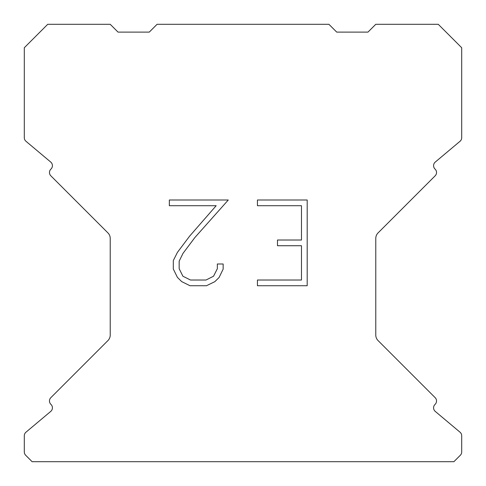 <?xml version="1.0" encoding="UTF-8"?>
<svg xmlns="http://www.w3.org/2000/svg" width="486" height="486" viewBox="0 0 486 486"><rect width="100%" height="100%" fill="white"/><g stroke="black" fill="none" stroke-linecap="round" stroke-linejoin="round"><path stroke-width="0.73" d="M301.478 280.021L301.478 245.728L277.482 245.728L277.482 240.011L301.478 240.011L301.478 205.718L257.44 205.718L257.44 200.001L307.195 200.001L307.195 285.732L257.44 285.732L257.44 280.021L301.478 280.021M223.147 263.995L223.147 269.135L219.071 277.506L214.83 281.667L206.459 285.732L189.996 285.732L181.679 281.601L177.439 277.415L173.308 269.05L173.308 260.563L177.439 252.362L189.546 236.232L216.173 205.718L169.341 205.718L169.341 200.001L228.28 200.001L194.904 237.496L183.015 253.346L179.164 261.164L179.164 268.691L182.906 276.23L190.494 280.021L206.015 280.021L213.548 276.218L217.345 268.691L217.345 263.995L223.147 263.995M328.919 24.3L157.081 24.3L149.269 32.112L118.031 32.112L110.219 24.3L47.731 24.3L24.3 47.731L24.3 137.696A4.684 4.684 0 0 0 25.977 141.286L50.744 162.075A4.684 4.684 0 0 1 51.048 168.976L50.842 169.189A4.684 4.684 0 0 0 50.842 175.817L107.928 232.903A7.812 7.812 0 0 1 110.219 238.426L110.219 335.054A7.812 7.812 0 0 1 107.928 340.577L50.842 397.663A4.684 4.684 0 0 0 50.842 404.291L51.048 404.504A4.684 4.684 0 0 1 50.744 411.405L25.977 432.194A4.684 4.684 0 0 0 24.3 435.784L24.3 451.95A4.684 4.684 0 0 0 25.673 455.261L32.112 461.7L453.888 461.7L460.327 455.261A4.684 4.684 0 0 0 461.7 451.95L461.7 435.784A4.684 4.684 0 0 0 460.023 432.194L435.256 411.405A4.684 4.684 0 0 1 434.952 404.504L435.158 404.291A4.684 4.684 0 0 0 435.158 397.663L378.072 340.577A7.812 7.812 0 0 1 375.781 335.054L375.781 238.426A7.812 7.812 0 0 1 378.072 232.903L435.158 175.817A4.684 4.684 0 0 0 435.158 169.189L434.952 168.976A4.684 4.684 0 0 1 435.256 162.075L460.023 141.286A4.684 4.684 0 0 0 461.7 137.696L461.7 47.731L438.269 24.3L375.781 24.3L367.969 32.112L336.731 32.112L328.919 24.3"/></g></svg>
